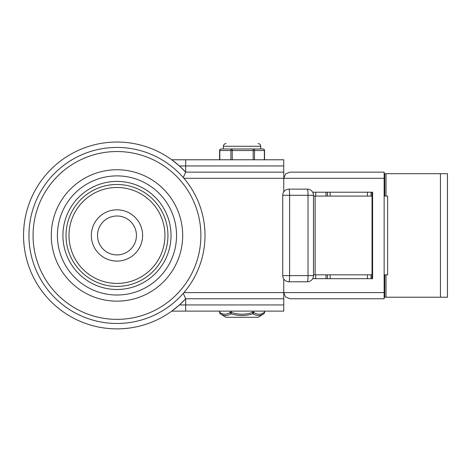 <?xml version="1.0" encoding="UTF-8"?>
<svg xmlns="http://www.w3.org/2000/svg" width="471" height="471" viewBox="0 0 471 471"><rect width="100%" height="100%" fill="white"/><g stroke="black" fill="none" stroke-linecap="round" stroke-linejoin="round"><path stroke-width="0.71" d="M167.941 235.453A50.962 50.962 0 0 1 116.979 286.415A50.962 50.962 0 0 1 66.017 235.453A50.962 50.962 0 0 1 116.979 184.491A50.962 50.962 0 0 1 167.941 235.453M28.955 235.453A88.024 88.024 0 0 0 116.979 323.477A88.024 88.024 0 0 0 205.003 235.453A88.024 88.024 0 0 0 116.979 147.429A88.024 88.024 0 0 0 28.955 235.453M171.026 235.453A54.047 54.047 0 0 1 116.979 289.5A54.047 54.047 0 0 1 62.931 235.453A54.047 54.047 0 0 1 116.979 181.406A54.047 54.047 0 0 1 171.026 235.453M97.521 235.453A19.458 19.458 0 0 1 116.979 215.995A19.458 19.458 0 0 1 136.437 235.453A19.458 19.458 0 0 1 116.979 254.911A19.458 19.458 0 0 1 97.521 235.453A19.458 19.458 0 0 0 116.979 254.911A19.458 19.458 0 0 0 136.437 235.453A19.458 19.458 0 0 1 116.979 254.911A19.458 19.458 0 0 1 97.521 235.453M185.68 311.119L171.78 311.119L179.427 304.943L185.68 298.767L185.68 311.119L283.76 311.119L283.76 279.015L283.76 292.591L183.937 292.591M183.266 293.362L185.68 298.767L283.76 298.767M183.266 177.543L185.68 172.139A93.429 93.429 0 0 0 23.55 235.453A93.429 93.429 0 0 0 185.68 298.767A93.429 93.429 0 0 1 23.55 235.453M185.68 172.139L185.68 159.781L171.78 159.781L179.427 165.963L185.68 172.139L283.76 172.139L283.76 178.315L285.567 173.946L289.936 172.139L384.136 172.139L384.136 292.591L283.76 292.591L285.567 296.96L289.936 298.767L384.136 298.767L384.136 292.591M185.68 159.781L283.76 159.781L283.76 172.139M123.926 142.283L125.834 142.448M125.834 328.458L123.926 328.623M283.76 191.891L283.76 178.315L283.76 191.891M312.673 278.691L372.602 278.691L372.602 192.215L312.673 192.215M372.037 278.691L372.037 192.215M384.754 274.829L384.754 297.225L447.45 297.225L447.45 173.681L384.754 173.681L384.754 196.071M307.322 189.124A6.176 0.701 90 0 1 307.816 190.932A6.176 0.701 90 0 1 308.022 195.3L308.022 275.606L289.606 275.606L289.606 195.3L282.73 195.3A6.176 6.176 0 0 1 288.911 189.124A6.176 0.701 90 0 1 289.406 190.932A6.176 0.701 90 0 1 289.606 195.3L313.498 195.3A6.176 6.176 0 0 0 307.322 189.124L288.911 189.124M288.911 281.782A6.176 0.701 -90 0 0 289.406 279.968A6.176 0.701 -90 0 0 289.606 275.606L282.73 275.606A6.176 6.176 0 0 0 288.911 281.782L307.322 281.782A6.176 0.701 -90 0 0 307.816 279.968A6.176 0.701 -90 0 0 308.022 275.606L313.498 275.606L313.498 195.3M326.009 274.829L326.009 278.691M313.498 274.829L327.41 274.829L327.41 278.691M330.165 274.829L330.165 278.691M330.165 196.071L330.165 192.215M326.009 196.071L326.009 192.215M372.037 196.071L327.41 196.071L327.41 192.215M384.136 274.829L387.615 274.829L387.615 196.071L384.136 196.071M327.41 196.071L313.498 196.071M327.41 274.829L372.037 274.829M371.054 278.691L371.054 274.829M371.054 196.071L371.054 192.215M315.705 192.215L315.705 196.071M315.705 274.829L315.705 278.691M367.421 192.215L367.421 196.071M367.421 274.829L367.421 278.691M384.136 186.033L384.754 186.033M384.136 284.867L384.754 284.867M263.854 313.733A1.543 1.543 0 0 0 264.561 312.438L264.349 312.438A1.543 1.272 57.6 0 1 263.848 313.739L258.279 317.301L225.85 317.301L220.281 313.739A1.543 1.278 -57.2 0 1 220.275 313.733L220.275 313.733A1.543 1.278 -57.2 0 1 219.769 312.438L219.568 312.438A1.543 1.543 0 0 0 220.275 313.733C223.754 316.094 227.358 316.094 231.084 313.739C238.35 316.094 245.609 316.094 252.868 313.739C256.654 316.094 260.31 316.094 263.848 313.739A1.543 1.278 57.2 0 0 263.854 313.733L263.795 313.774M252.45 311.119L252.868 313.739A1.543 1.272 -57.6 0 0 253.792 312.438L252.45 312.438C245.468 314.793 238.485 314.793 231.496 312.438L230.166 312.438A1.543 1.278 57.2 0 0 231.084 313.739L231.496 311.119M219.81 159.781L219.81 150.52A1.543 1.313 -90 0 1 221.123 148.971L232.197 148.971A1.543 1.313 90 0 0 230.89 150.52L230.89 159.781M232.25 159.781L232.197 148.971L263.006 148.971A1.543 1.36 90 0 1 264.366 150.52L264.366 159.781M255.971 148.971L253.139 148.971L253.192 159.781M254.499 159.781L254.499 150.52A1.543 1.36 -90 0 0 253.139 148.971L247.128 148.971M223.378 148.971L223.378 146.269L260.751 146.269L260.751 148.971L263.006 148.971A1.543 1.543 0 0 1 264.549 150.52L219.58 150.52A1.543 1.543 0 0 1 221.123 148.971M164.95 235.453A47.971 47.971 0 0 1 116.979 283.424A47.971 47.971 0 0 1 69.007 235.453A47.971 47.971 0 0 1 116.979 187.482A47.971 47.971 0 0 1 164.95 235.453M33.07 235.453A83.909 83.909 0 0 0 116.979 319.362A83.909 83.909 0 0 0 200.887 235.453A83.909 83.909 0 0 0 116.979 151.544A83.909 83.909 0 0 0 33.07 235.453M51.286 235.453A65.693 65.693 0 0 1 116.979 169.76A65.693 65.693 0 0 1 182.671 235.453A65.693 65.693 0 0 1 116.979 301.146A65.693 65.693 0 0 1 51.286 235.453M57.415 235.453A59.564 59.564 0 0 0 116.979 295.017A59.564 59.564 0 0 0 176.543 235.453A59.564 59.564 0 0 0 116.979 175.889A59.564 59.564 0 0 0 57.415 235.453M142.613 235.453A25.634 25.634 0 0 0 116.979 209.819A25.634 25.634 0 0 0 91.345 235.453A25.634 25.634 0 0 0 116.979 261.087A25.634 25.634 0 0 0 142.613 235.453M179.427 165.963L283.76 165.963M384.136 178.315L183.937 178.315M179.427 304.943L283.76 304.943M315.134 274.829L315.134 196.071M386.014 173.681L386.014 196.071M386.014 274.829L386.014 297.225M440.438 173.681L440.438 297.225M384.136 283.065L384.754 283.065M384.136 187.841L384.754 187.841M264.349 311.119L264.349 312.438C260.828 314.793 257.313 314.793 253.792 312.438L253.792 311.119M230.166 311.119L230.166 312.438C226.698 314.793 223.236 314.793 219.769 312.438L219.769 311.119M307.322 281.782A6.176 6.176 0 0 0 313.498 275.606M282.73 275.606L282.73 195.3M264.561 312.438L264.561 311.119M219.568 312.438L219.568 311.119M226.092 143.567L226.08 143.567C224.408 143.761 223.507 144.662 223.378 146.269M260.751 146.269C260.616 144.662 259.715 143.761 258.049 143.567M264.549 159.781L264.549 150.52M219.58 159.781L219.58 150.52"/></g></svg>
